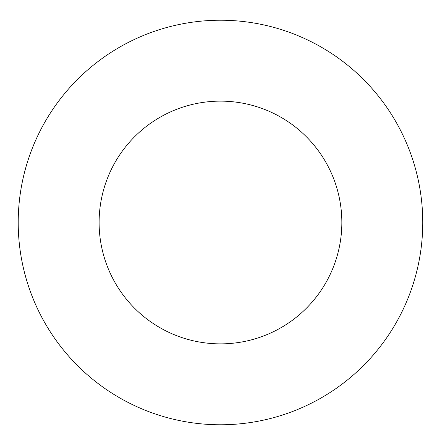 <?xml version="1.0" encoding="UTF-8"?>
<svg xmlns="http://www.w3.org/2000/svg" width="445" height="445" viewBox="0 0 445 445"><rect width="100%" height="100%" fill="white"/><g stroke="black" fill="none" stroke-linecap="round" stroke-linejoin="round"><path stroke-width="0.67" d="M341.843 222.5A121.363 121.363 0 0 1 159.794 327.603A121.363 121.363 0 0 1 159.794 117.397A121.363 121.363 0 0 1 341.843 222.5M422.75 222.5A202.275 202.275 0 0 1 119.343 397.674A202.275 202.275 0 0 1 119.343 47.326A202.275 202.275 0 0 1 422.75 222.5"/></g></svg>
